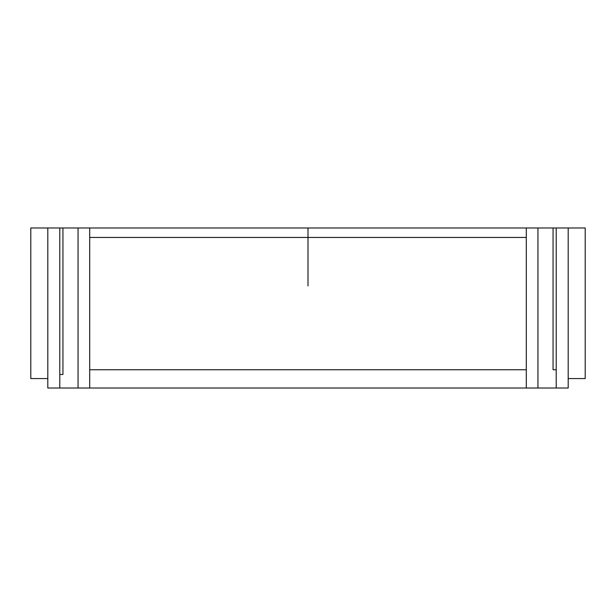 <?xml version="1.0" encoding="UTF-8"?>
<svg xmlns="http://www.w3.org/2000/svg" width="616" height="616" viewBox="0 0 616 616"><rect width="100%" height="100%" fill="white"/><g stroke="black" fill="none" stroke-linecap="round" stroke-linejoin="round"><path stroke-width="0.92" d="M59.783 237.437L59.783 374.466L62.94 374.466L62.94 227.989L78.047 227.989L30.8 227.989L30.8 378.563L47.809 378.563L47.809 388.011L78.047 388.011L78.047 227.989L308 227.989L308 256.972L308 227.989L526.295 227.989L89.705 227.989L89.705 388.011L89.705 227.989L78.047 227.989L526.295 227.989L89.705 227.989L89.705 388.011L526.295 388.011L526.295 227.989L537.953 227.989L526.295 227.989L526.295 388.011L78.047 388.011L78.047 227.989L89.705 227.989M556.217 227.989L556.217 388.011L568.191 388.011L568.191 378.563L585.2 378.563L585.2 227.989L553.06 227.989L556.217 227.989L556.217 388.011L556.217 227.989L585.2 227.989L585.2 378.563L568.191 378.563L585.2 378.563L585.2 227.989L526.295 227.989L526.295 388.011L78.047 388.011L78.047 227.989L59.783 227.989L59.783 388.011L89.705 388.011M556.217 370.37L556.217 237.437L556.217 369.739L553.06 369.739L553.06 227.989L526.295 227.989M556.217 388.011L568.191 388.011L568.191 378.563L568.191 388.011L537.953 388.011L556.217 388.011L537.953 388.011L537.953 227.989L537.953 388.011L526.295 388.011L537.953 388.011L537.953 227.989L553.06 227.989L553.06 369.739L556.217 369.739L553.06 369.739L553.06 227.989L537.953 227.989M526.295 369.739L89.705 369.739M526.295 237.437L89.705 237.437M78.047 227.989L62.94 227.989L62.94 374.466L59.783 374.466L59.783 267.49L59.783 374.466L62.94 374.466L62.94 227.989L30.8 227.989L30.8 378.563L47.809 378.563L47.809 388.011L78.047 388.011M59.783 227.989L59.783 388.011L47.809 388.011L47.809 378.563L30.8 378.563L30.8 227.989L59.783 227.989L59.783 388.011M556.217 237.437L556.217 369.739M537.953 388.011L526.295 388.011M568.191 378.563L568.191 227.989M47.809 227.989L47.809 378.563M59.783 372.257L59.783 340.764L59.783 372.257M556.217 372.257L556.217 340.764L556.217 372.257M30.8 237.437L30.8 308.631M585.2 237.437L585.2 308.631M308 256.972L308 285.947L308 256.972"/></g></svg>
